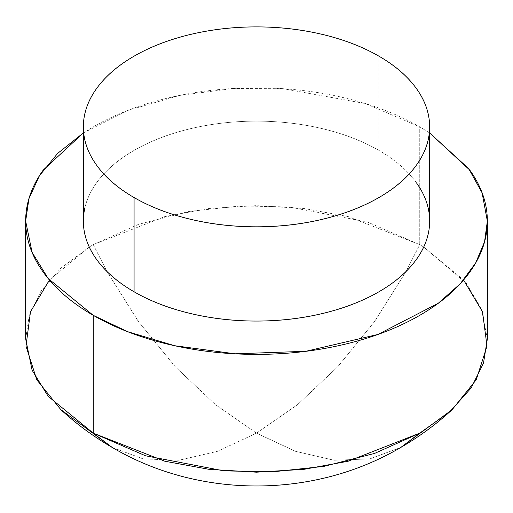 <?xml version="1.0" encoding="UTF-8"?>
<svg xmlns="http://www.w3.org/2000/svg" width="513" height="513" viewBox="0 0 513 513"><rect width="100%" height="100%" fill="white"/><g stroke="black" fill="none" stroke-linecap="round" stroke-linejoin="round"><path stroke-width="0.38" stroke-dasharray="2.56 1.92" d="M93.263 244.663L164.814 216.589L209.195 208.458L256.5 205.63L303.805 208.458L348.186 216.589L419.737 244.663L406.072 271.454L419.737 244.663L419.737 126.858L429.637 132.944L419.737 126.858L419.737 244.663L423.719 247.022L419.737 244.663L367.5 222.046L289.146 206.97L240.847 205.931L189.284 211.401L138.465 224.367L93.263 244.663L106.928 271.454L93.263 244.663L89.281 247.022L93.263 244.663M406.033 271.518L374.618 321.465L337.637 366.878L297.386 404.77L256.5 433.152L215.614 404.77L175.363 366.878L138.382 321.465L106.967 271.518L138.382 321.465L175.363 366.878L215.614 404.77L256.5 433.152L295.507 451.325L334.053 460.244L369.828 458.898L400.781 447.445L369.828 458.898L334.053 460.244L295.507 451.325L256.5 433.152L297.386 404.77L337.637 366.878L374.618 321.465L406.033 271.518M428.066 234.531A173.137 99.958 0 0 0 378.927 150.418L378.927 56.173L378.927 150.418C395.164 159.793 407.675 170.605 416.46 182.846M487.35 338.907L481.418 308.884L466.42 283.452L423.738 247.035L463.592 280.015M112.219 447.445L143.172 458.898L178.947 460.244L217.493 451.325L256.5 433.152L217.493 451.325L178.947 460.244L143.172 458.898L112.219 447.445M49.408 280.015L89.262 247.035L60.989 268.043L40.86 291.326L29.273 315.399L25.65 338.907M83.362 132.944L127.897 110.417L179.531 95.45L232.896 88.518L283.368 88.73L365.455 103.6L419.737 126.858C398.088 114.361 373.124 104.729 344.845 97.964C316.559 91.205 287.113 87.819 256.5 87.819C225.887 87.819 196.441 91.205 168.155 97.964C139.876 104.729 114.912 114.361 93.263 126.858L83.362 132.938M83.362 221.103C83.362 207.848 87.755 195.094 96.54 182.846C105.325 170.605 117.836 159.793 134.073 150.418C150.309 141.043 169.034 133.822 190.246 128.75C211.452 123.678 233.543 121.139 256.5 121.139C279.457 121.139 301.548 123.678 322.754 128.75C343.966 133.822 362.691 141.043 378.927 150.418A173.137 99.958 0 0 0 201.16 126.384A173.137 99.958 0 0 0 84.934 207.675"/><path stroke-width="0.77" d="M416.46 182.846C425.245 195.094 429.637 207.848 429.637 221.103C429.637 234.358 425.245 247.106 416.46 259.354C407.675 271.601 395.164 282.413 378.927 291.782C362.691 301.157 343.966 308.377 322.754 313.456C301.548 318.528 279.457 321.061 256.5 321.061C233.543 321.061 211.452 318.528 190.246 313.456C169.034 308.377 150.309 301.157 134.073 291.782L134.073 197.537A173.137 99.958 180 0 1 84.934 113.431A173.137 99.958 180 0 1 201.16 32.139A173.137 99.958 180 0 1 378.927 56.173A173.137 99.958 180 0 1 428.066 140.286A173.137 99.958 180 0 1 311.84 221.571A173.137 99.958 180 0 1 134.073 197.537L134.073 291.782A173.137 99.958 0 0 0 311.84 315.816A173.137 99.958 0 0 0 428.066 234.531M429.637 132.944L468.722 168.655L482.117 192.888L487.35 221.103L484.567 241.738L475.692 262.919L460.244 283.766L438.269 303.26L377.985 334.431L305.876 351.296L235.114 353.81L174.67 345.73L127.666 331.693L93.263 315.348L93.263 433.152L145.5 455.768L223.854 470.851L272.153 471.883L323.716 466.413L374.535 453.447L419.737 433.152L449.721 411.836L471.139 387.969L483.496 363.159L487.35 338.907L487.35 221.103C487.35 203.43 481.495 186.424 469.78 170.098L429.637 132.938M463.592 280.015L482.509 311.757L487.01 346.108L476.244 379.755L452.216 409.586L400.781 447.445L419.737 433.152L348.186 461.225L303.805 469.357L256.5 472.184L209.195 469.357L164.814 461.225L93.263 433.152L112.219 447.445L60.784 409.586L36.756 379.755L25.99 346.108L30.491 311.757L49.408 280.015M25.65 221.103L25.65 338.907L32.082 370.149L48.19 396.344L93.263 433.152L93.263 315.348L48.19 278.54L32.082 252.338L25.65 221.103L28.927 198.723L39.411 175.773L57.629 153.419L83.362 132.944L43.22 170.098C31.505 186.424 25.65 203.43 25.65 221.103C25.65 238.776 31.505 255.775 43.22 272.108C54.936 288.434 71.621 302.85 93.263 315.348C114.912 327.839 139.876 337.471 168.155 344.236C196.441 351.001 225.887 354.38 256.5 354.38C287.113 354.38 316.559 351.001 344.845 344.236C373.124 337.471 398.088 327.839 419.737 315.348C441.379 302.85 458.064 288.434 469.78 272.108C481.495 255.775 487.35 238.776 487.35 221.103M84.934 207.675A173.137 99.958 0 0 0 134.073 291.782C117.836 282.413 105.325 271.601 96.54 259.354C87.755 247.106 83.362 234.358 83.362 221.103L83.362 126.858C83.362 140.113 87.755 152.861 96.54 165.109C105.325 177.357 117.836 188.168 134.073 197.537C150.309 206.912 169.034 214.133 190.246 219.205C211.452 224.284 233.543 226.817 256.5 226.817C279.457 226.817 301.548 224.284 322.754 219.205C343.966 214.133 362.691 206.912 378.927 197.537C395.164 188.168 407.675 177.357 416.46 165.109C425.245 152.861 429.637 140.113 429.637 126.858C429.637 113.604 425.245 100.849 416.46 88.602C407.675 76.36 395.164 65.549 378.927 56.173C362.691 46.798 343.966 39.578 322.754 34.506C301.548 29.433 279.457 26.894 256.5 26.894C233.543 26.894 211.452 29.433 190.246 34.506C169.034 39.578 150.309 46.798 134.073 56.173C117.836 65.549 105.325 76.36 96.54 88.602C87.755 100.849 83.362 113.604 83.362 126.858M429.637 126.858L429.637 221.103M60.784 409.586C76.533 424.11 93.674 436.73 112.219 447.445C199.345 498.816 313.655 498.816 400.781 447.445C419.326 436.73 436.467 424.11 452.216 409.586"/></g></svg>

